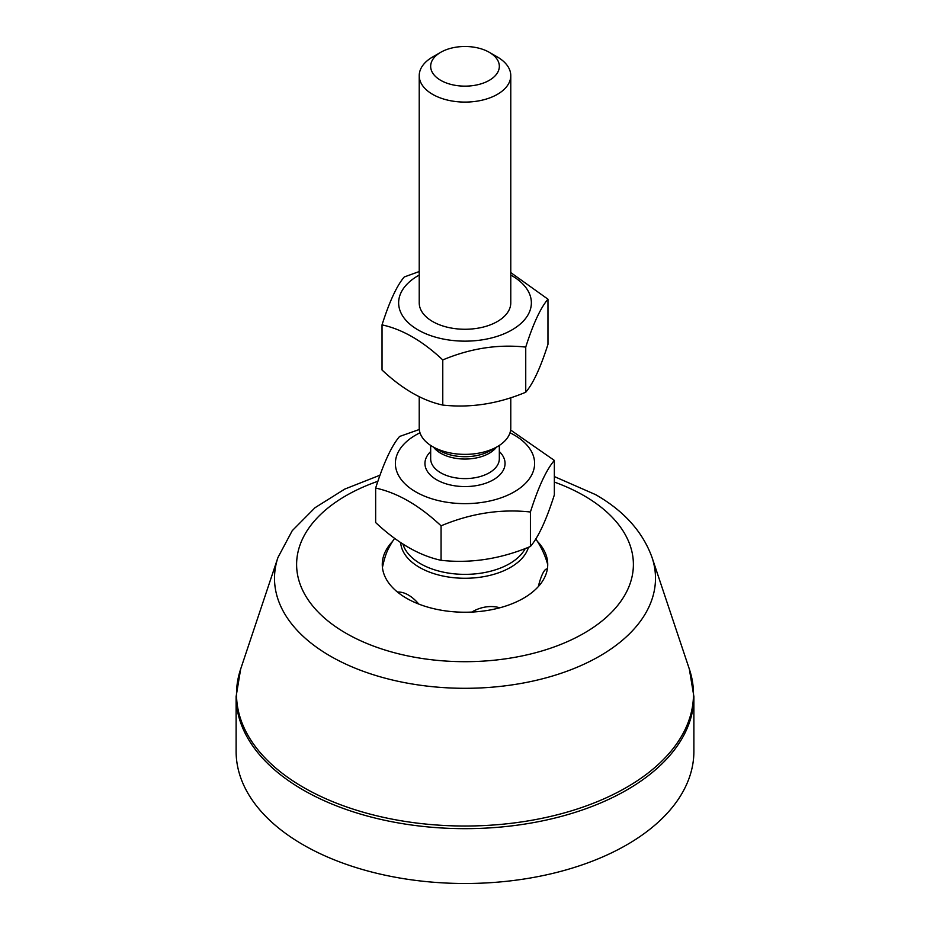 <?xml version="1.0" encoding="UTF-8"?>
<svg xmlns="http://www.w3.org/2000/svg" width="930" height="930" viewBox="0 0 930 930"><rect width="100%" height="100%" fill="white"/><g stroke="black" fill="none" stroke-linecap="round" stroke-linejoin="round"><path stroke-width="1.4" d="M693.885 696.524L693.885 751.359A228.885 132.141 180 0 1 465 883.5A228.885 132.141 180 0 1 236.115 751.359L236.115 696.524A228.885 132.141 0 0 0 465 828.665A228.885 132.141 0 0 0 693.885 696.524L689.351 669.112A228.489 131.921 180 0 1 465 826.026A228.489 131.921 180 0 1 240.649 669.112L236.115 696.524M537.4 541.376A82.724 47.756 180 0 1 546.131 555.129A82.724 47.756 180 0 1 523.497 598.246A82.724 47.756 180 0 1 425.987 606.581A82.724 47.756 180 0 1 383.869 555.129A82.724 47.756 180 0 1 392.6 541.376M420 432.787A69.611 40.188 0 0 0 413.792 490.68A69.611 40.188 0 0 0 514.22 491.865A69.611 40.188 0 0 0 510 432.787M419.221 396.61L419.221 427.94A45.779 26.424 0 0 0 432.636 446.632A45.779 26.424 0 0 0 497.364 446.632A45.779 26.424 0 0 0 510.779 427.94L510.779 397.668M400.667 542.492A64.379 37.165 0 0 0 460.862 578.193A64.379 37.165 0 0 0 528.484 547.247M394.657 538.284A85.827 85.827 0 0 0 387.903 549.746A30.818 6.51 98.8 0 0 382.439 567.509M397.505 592.085A30.818 17.786 60 0 1 418.756 604.07M471.789 612.068A30.818 24.308 -24.9 0 1 499.817 607.79M538.296 586.609A30.818 6.51 -81.2 0 1 547.34 569.044M375.65 488.064L375.65 522.544C397.447 543.004 419.256 555.594 441.064 560.313C470.847 563.58 500.631 558.965 530.414 546.491C538.389 537.168 546.375 519.975 554.35 494.9L554.35 460.42C546.375 469.743 538.389 486.936 530.414 512C500.631 508.745 470.847 513.348 441.064 525.822C419.256 505.374 397.447 492.784 375.65 488.064C383.625 463 391.611 445.807 399.586 436.472L419.302 429.497M510.628 430.044L554.35 460.42M530.414 546.491L530.414 512M440.727 52.301L432.636 56.974A45.779 26.424 0 0 0 419.221 75.667A45.779 26.424 0 0 0 465 102.091A45.779 26.424 0 0 0 510.779 75.667A45.779 26.424 0 0 0 497.364 56.974L489.273 52.301A34.329 19.821 180 0 1 489.273 80.34A34.329 19.821 180 0 1 440.727 80.34A34.329 19.821 180 0 1 440.727 52.301A34.329 19.821 180 0 1 489.273 52.301L497.364 56.974M441.064 560.313L441.064 525.822M419.221 302.657A45.779 26.435 0 0 0 432.624 321.524A45.779 26.435 0 0 0 482.658 327.221A45.779 26.435 0 0 0 510.779 302.657M419.221 275.082A66.379 38.328 0 0 0 417.5 329.592A66.379 38.328 0 0 0 511.93 329.929A66.379 38.328 0 0 0 510.779 275.082M510.779 272.595L547.968 299.193C540.562 307.853 533.146 323.826 525.741 347.099C498.085 344.065 470.429 348.343 442.773 359.933C422.522 340.938 402.272 329.243 382.032 324.872C389.438 301.587 396.854 285.626 404.259 276.966L419.221 271.537M382.032 324.872L382.032 370C402.272 389.007 422.522 400.691 442.773 405.073C470.429 408.107 498.085 403.829 525.741 392.239C533.146 383.579 540.562 367.617 547.968 344.333L547.968 299.193M525.741 347.099L525.741 392.239M442.773 359.933L442.773 405.073M380.045 475.184L344.728 489.099L314.991 507.734L292.229 530.705L277.954 557.489A190.499 109.984 0 0 0 465 688.305A190.499 109.984 0 0 0 652.046 557.489L689.351 669.112M554.35 482.066A168.388 97.22 180 0 1 584.075 495.725A168.388 97.22 180 0 1 574.089 638.526A168.388 97.22 180 0 1 328.36 621.287A168.388 97.22 180 0 1 377.917 481.263M499.329 445.424L499.329 458.781A34.329 19.821 180 0 1 465 478.601A34.329 19.821 180 0 1 430.671 458.781L430.671 445.424M430.671 451.538A40.06 23.122 0 0 0 439.076 481.077A40.06 23.122 0 0 0 490.924 481.077A40.06 23.122 0 0 0 499.329 451.538M433.531 447.156A34.329 19.821 0 0 0 465 459.048A34.329 19.821 0 0 0 496.469 447.156M497.364 446.632L490.459 450.62A36.014 20.785 180 0 1 439.541 450.62L432.636 446.632M525.276 548.479A62.938 36.34 180 0 1 460.978 574.287A62.938 36.34 180 0 1 402.899 543.945M277.954 557.489L240.649 669.112M652.046 557.489C642.723 531.751 623.879 510.779 595.514 494.597L554.35 476.567M547.724 564.58A85.827 85.827 0 0 0 535.773 538.9M510.779 303.006L510.779 75.667M419.221 303.006L419.221 75.667"/></g></svg>
